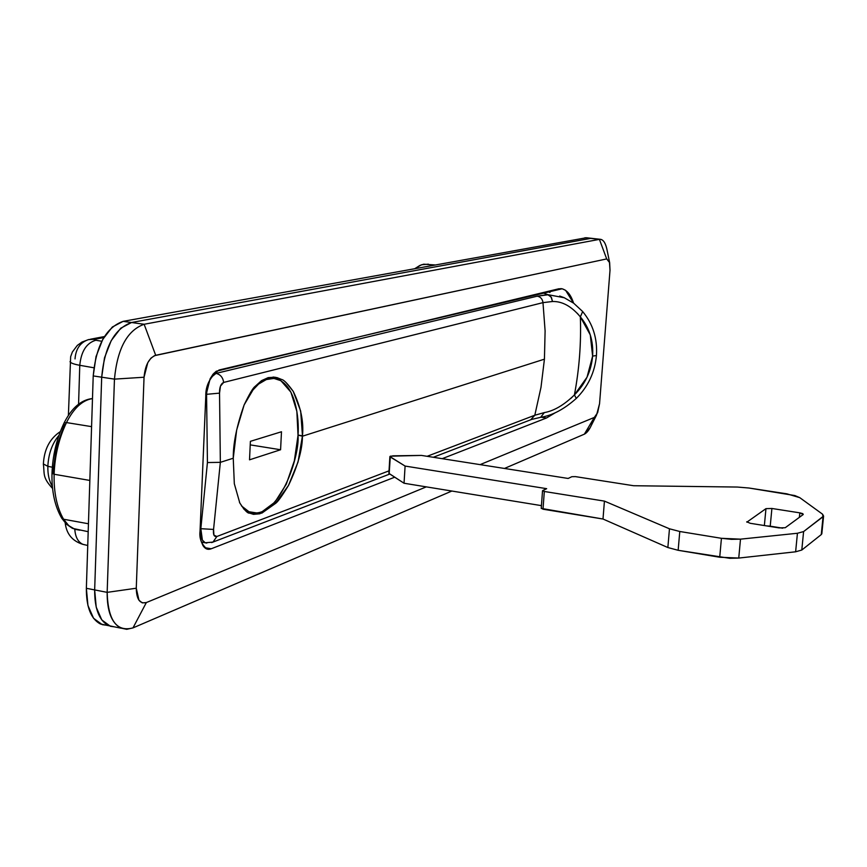 <?xml version="1.0" encoding="UTF-8"?>
<svg xmlns="http://www.w3.org/2000/svg" width="867" height="867" viewBox="0 0 867 867"><rect width="100%" height="100%" fill="white"/><g stroke="black" fill="none" stroke-linecap="round" stroke-linejoin="round"><path stroke-width="1.3" d="M555.346 412.703L546.492 417.992L541.181 417.222L546.492 417.992L442.213 458.676L546.492 417.992L555.346 412.703M606.846 248.992C605.253 242.175 602.771 238.967 599.411 239.368L606.694 258.919L155.702 355.297L144.128 324.269C127.221 330.36 117.338 348.642 114.455 379.128L144.041 377.232C145.168 365.191 149.059 357.887 155.702 355.297L144.128 324.269L599.411 239.368L606.694 258.919L609.653 262.701L610.01 270.287L599.552 403.686L596.604 414.925L594.318 417.428L480.112 464.625L594.318 417.428L597.634 412.67L599.552 403.686L610.01 270.287L609.436 261.877L606.694 258.919L154.445 355.687L150.912 358.179L147.78 362.677L144.041 377.232L136.271 588.227L107.161 592.356C108.017 620.404 116.622 632.249 132.998 627.892L451.859 491.036L132.998 627.892L146.35 602.554L426.304 486.864L146.35 602.554C139.89 604.136 136.531 599.357 136.271 588.227L138.958 600.213L142.286 602.89L146.35 602.554L132.998 627.892L126.68 629.312L120.762 628.055C111.54 622.972 107.009 611.072 107.161 592.356L94.666 589.918L96.215 607.16L101.786 619.938L110.434 626.299L114.357 626.841L108.418 625.551L114.314 626.83L110.434 626.299L101.786 619.938L96.215 607.16L94.666 589.918C94.536 608.58 99.12 620.458 108.418 625.551C99.12 620.458 94.536 608.58 94.666 589.918L107.161 592.356L114.455 379.128L101.688 377.199L94.666 589.918L101.688 377.199L94.666 589.918L86.364 588.292L94.666 589.918L101.688 377.199L114.455 379.128C117.338 348.642 127.221 330.36 144.128 324.269L131.513 322.513L120.741 328.203L111.225 340.601L104.495 357.854L101.688 377.199C104.539 346.789 114.487 328.571 131.513 322.513C114.487 328.571 104.539 346.789 101.688 377.199L93.213 375.92L101.688 377.199L104.495 357.854L111.225 340.601L120.741 328.203L131.513 322.513L144.128 324.269L599.411 239.368L590.709 238.392L131.513 322.513L590.709 238.392L131.513 322.513L123.136 321.354L131.513 322.513L590.709 238.392L600.809 239.368C603.692 240.094 605.773 243.649 607.063 250.032M206.509 548.876L211.245 548.768L204.764 547.662L211.245 548.768L394.604 477.24L211.245 548.768C207.928 550.068 205.165 548.995 202.965 545.571L200.808 540.358L200.006 532.349L205.793 396.067L210.107 378.846L213.033 374.208L216.262 371.228L558.857 288.776L562.325 288.83L565.598 290.326L573.542 303.103C570.995 294.997 567.159 290.228 562.044 288.787L560.721 288.624M206.877 548.941C201.404 544.216 199.128 538.244 200.049 531.038L205.793 396.067C205.544 385.707 209.966 377.015 219.048 370.014L562.044 288.787M592.085 238.382L584.922 237.753L592.085 238.382M594.198 417.634C591.402 426.748 588.119 432.265 584.369 434.161L504.475 468.451L584.369 434.161L590.102 427.821L591.467 425.101M144.041 377.232L136.271 588.227L107.161 592.356L114.455 379.128L144.041 377.232M594.318 417.428L584.369 434.161L594.318 417.428M101.775 341.251L95.814 340.243C86.516 342.974 81.173 351.319 79.775 365.3L93.853 367.771L79.775 365.3L78.572 404.152L79.775 365.3C73.814 364.205 70.563 362.991 70.021 361.658L70.021 361.658C70.563 362.991 73.814 364.205 79.775 365.3C81.173 351.319 86.516 342.974 95.814 340.243L94.21 339.723L94.98 339.246L103.812 337.556L88.401 339.636L94.98 339.246L95.814 340.243L101.775 341.251M74.79 529.282C75.353 536.976 78.008 541.973 82.755 544.292L85.757 545.018L82.755 544.292C78.008 541.973 75.353 536.976 74.79 529.282M75.028 358.916C75.787 348.859 80.241 342.432 88.401 339.636M434.79 264.934L423.692 264.197L419.877 265.443L415.055 268.499M428.385 264.164L421.492 264.771L415.044 268.51M286.251 382.748L293.23 391.364L300.676 411.099L302.464 435.787L298.042 435.093L302.442 436.209C302.377 449.691 297.717 466.11 288.483 485.444C282.089 495.902 277.808 501.874 275.63 503.348L261.801 513.156L249.273 513.156C247.377 513.221 244.223 509.829 239.791 502.958L239.455 502.286M577.259 313.269L580.337 316.856C589.484 327.845 593.57 340.937 592.616 356.109L590.286 334.9L580.348 316.856C581.28 343.083 579.297 369.104 574.409 394.929L587.024 377.199L592.616 356.109L596.442 355.524L592.616 356.109C591.207 371.271 585.138 384.211 574.409 394.929C564.038 405.019 554.002 410.904 544.324 412.594L534.809 415.239L427.128 456.302L534.809 415.239L540.997 387.3L544.433 359.166L545.105 330.923L542.98 302.637L223.675 382.423L220.456 386.108L219.535 393.13L220.348 462.339L233.245 458.231L236.658 430.043L244.147 404.889L255.05 386.465L261.444 380.711L268.185 377.622L275.023 377.21L281.677 379.497C283.823 379.789 287.681 383.756 293.23 391.364C300.795 407.013 303.873 421.817 302.464 435.787L298.042 462.013L288.483 485.444L275.63 503.348L259.872 513.784L253.489 514.348L248.471 512.755L244.071 509.308L239.791 502.958L234.318 483.721L233.245 458.231L220.348 462.339L207.43 462.545L200.83 528.697L213.564 529.434L220.348 462.339L213.564 529.434L213.921 535.156L216.88 536.489L389.034 470.835L216.88 536.489L213.011 542.07L211.635 542.59L213.011 542.07L216.88 536.489C214.084 537.041 212.979 534.69 213.564 529.434L200.83 528.697L207.43 462.545L206.563 394.322L205.912 394.225L206.563 394.322L207.571 385.447M544.324 412.594L540.65 417.309L544.324 412.594L534.809 415.239L540.997 387.3L544.433 359.166L302.442 436.209L544.433 359.166L545.105 330.923L542.98 302.637L552.485 301.51C562.195 301.196 571.483 306.311 580.348 316.856C581.269 343.083 579.286 369.104 574.409 394.929L576.295 398.408L574.409 394.929L570.8 398.462M200.158 528.577L200.83 528.697L200.158 528.577M210.941 377.405L216.035 373.395L214.106 373.113L216.035 373.395L537.247 296.167L547.695 294.628L542.959 292.883L547.695 294.628L564.374 297.771M233.245 458.231L233.256 457.787C233.18 443.243 236.799 425.61 244.147 404.889C249.447 393.911 253.077 387.777 255.05 386.465L261.661 380.58L268.185 377.622L277.072 377.633L281.677 379.497M549.971 292.493L547.955 291.691M206.823 543.067L205.23 542.796L202.401 540.141L200.83 528.697C200.277 536.467 201.773 541.171 205.327 542.818L206.758 543.067M580.348 316.856L582.667 311.546L580.348 316.856M564.287 297.739L547.695 294.628L551.098 296.958L552.485 301.51L551.455 297.511L548.247 294.758L537.247 296.167C540.585 296.861 542.493 299.017 542.98 302.637L552.485 301.51M542.98 302.637C542.493 299.017 540.585 296.861 537.247 296.167L216.035 373.395C220.381 374.425 222.927 377.438 223.675 382.423L542.98 302.637M540.65 417.309L540 417.428L540.65 417.309M207.495 385.696L206.563 394.322L219.535 393.13C219.427 387.343 220.803 383.767 223.675 382.423C222.927 377.438 220.381 374.425 216.035 373.395L210.811 377.644M534.809 415.239L530.702 419.791L534.809 415.239M207.43 462.545L220.348 462.339L219.535 393.13L206.563 394.322L207.43 462.545M586.341 237.753L123.136 321.354C106.034 327.379 96.053 345.565 93.213 375.92L86.364 588.292C86.256 606.933 90.872 618.8 100.225 623.893L106.153 625.172M586.309 237.742L123.136 321.354L112.32 327.022L102.761 339.387L96.02 356.608L93.213 375.92L86.364 588.292L87.946 605.513L93.56 618.279L102.252 624.652L106.197 625.183M52.367 486.387C49.191 481.261 47.685 474.574 47.848 466.316L52.323 467.226L47.848 466.316C47.685 474.542 49.191 481.218 52.345 486.344M47.848 466.316L43.383 463.975L47.848 466.316C48.509 453.69 52.215 443.373 58.967 435.364C52.215 443.373 48.509 453.69 47.848 466.316M52.009 473.252L54.112 474.26C54.794 455.76 58.913 438.539 66.466 422.576L64.006 423.118L66.466 422.576C58.913 438.539 54.794 455.76 54.112 474.26L89.843 480.437L54.112 474.26C53.743 492.629 56.897 507.628 63.573 519.235L68.807 525.705L75.082 529.379L79.992 530.192L75.082 529.379L70.509 527.049L67.182 524.134L63.573 519.235L88.445 523.766L63.573 519.235L61.351 517.577L63.573 519.235C56.897 507.628 53.743 492.629 54.112 474.26L52.009 473.252M91.577 426.64L66.466 422.576L91.577 426.64M92.476 398.614C82.506 400.099 73.836 408.075 66.466 422.576C73.836 408.075 82.506 400.099 92.476 398.614M64.461 424.462L56.268 447.697L52.92 472.71M771.901 508.474L770.221 526.171L766.666 525.922L782.717 528.176L770.221 526.171L771.901 508.474L799.818 512.852L771.901 508.474L765.962 508.647L746.855 522.172L765.962 508.647L771.901 508.474M764.358 525.554L765.962 508.647L764.358 525.554M799.374 517.339L799.818 512.852L803.254 514.489L785.253 527.71L803.254 514.489L802.766 513.632L799.818 512.852L799.374 517.339M785.253 527.71L779.086 527.905L750.28 523.3L779.086 527.905L785.253 527.71M750.28 523.3L746.725 521.804L750.28 523.3M799.775 497.658L822.555 514.196L823.585 516.049L803.601 531.579L797.434 533.259L740.494 539.155L721.431 538.309L679.782 531.493L669.465 528.794L604.429 501.115L544.313 491.481L542.525 490.755L546.665 488.674L405.095 466.067L389.89 456.551L392.979 455.836L421.427 455.413L568.145 478.454L571.841 476.698L575.428 476.622L633.604 485.726L737.351 487.048L749.001 488.023L786.954 493.854L799.775 497.658L794.855 495.556L749.001 488.023L737.351 487.048L633.604 485.726L575.428 476.622L571.841 476.698L568.145 478.454L421.427 455.413L390.323 456.183L389.164 473.794L390.172 456.92L405.095 466.067L404.044 483.244L405.095 466.067L546.665 488.674L542.731 490.538L544.313 491.481L543.002 509.2L544.313 491.481L604.429 501.115L602.998 519.019L604.429 501.115L669.465 528.794L667.861 547.532L669.465 528.794L679.782 531.493L678.146 550.296L679.782 531.493L721.431 538.309L719.718 557.243L721.431 538.309L731.445 539.339L740.494 539.155L738.749 558.066L740.494 539.155L797.434 533.259L795.624 551.791L797.434 533.259L803.601 531.579L801.791 550.046L803.601 531.579L823.043 516.721L821.266 534.581L823.043 516.721L822.555 514.196L799.775 497.658M389.879 456.627L388.882 473.425L404.044 483.244L541.431 505.634L404.044 483.244L388.882 473.339M541.431 508.225L543.002 509.2L602.998 519.019L667.861 547.532L678.146 550.296L719.718 557.243L738.749 558.066L795.624 551.791L801.791 550.046L821.266 534.581L821.862 533.378M541.225 508.398L602.998 519.019L667.861 547.532L678.146 550.296L729.711 558.294L738.749 558.066L795.624 551.791L801.791 550.046L821.266 534.581L821.862 533.313M250.585 392.448C259.135 381.48 267.849 376.972 276.736 378.922C295.745 385.165 299.321 418.208 298.031 435.386C299.949 456.551 278.665 520.612 250.238 512.224L246.661 511.606M250.639 392.383L258.637 384.027L266.332 379.551L273.907 378.424L280.919 380.7L290.9 392.155L296.85 411.348L298.031 435.386L294.336 460.854L286.273 484.209L274.926 502.134L261.867 511.877L257.131 513.026L248.981 511.736L241.481 505.927M281.482 431.755L250.39 441.336L249.523 459.824L280.583 449.745L281.482 431.755L280.583 449.745L250.227 444.879L280.583 449.745L249.523 459.824L250.39 441.336L281.482 431.755M121.098 628.207L100.572 624.045M600.322 239.303L592.009 238.382M609.631 262.603L606.867 249.1M596.431 415.271L589.972 428.06M65.198 522.899C66.445 533.942 72.362 541.106 82.95 544.378L87.74 545.473M88.694 339.55L81.964 342.064L77.315 345.413L72.362 352.002L70.65 356.695L68.395 415.369M90.526 339.203L104.419 336.559M582.678 311.567C592.952 323.998 597.536 338.639 596.442 355.503C594.881 372.236 588.184 386.519 576.349 398.365C564.135 409.257 552.214 415.575 540.585 417.32L531.666 419.422L433.316 457.277M559.67 296.037L564.168 297.684M205.23 542.796L201.404 542.103M582.646 311.524L573.683 303.201L564.179 297.684M389.63 474.086L212.968 542.092L205.295 542.785M277.072 377.633L273.072 377.047M591.587 238.327L586.233 237.731M52.573 488.468C42.06 477.143 44.726 473.924 43.372 464.311C44.087 449.453 49.744 438.55 60.343 431.593M88.185 531.699L72.405 528.328L66.553 524.275L61.774 518.282C54.859 506.393 51.597 491.426 51.998 473.382C52.649 455.381 56.669 438.583 64.06 423.009C71.658 407.956 81.13 399.795 92.487 398.527M542.525 490.809L541.225 508.441M823.585 516.049L821.808 533.888M268.044 377.654L272.975 378.38"/></g></svg>
